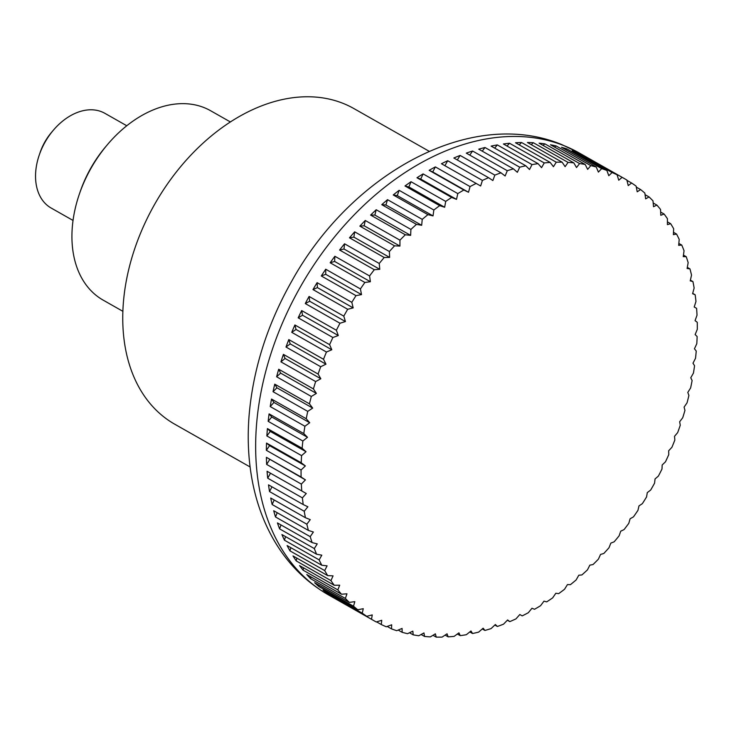 <?xml version="1.0" encoding="UTF-8"?>
<svg xmlns="http://www.w3.org/2000/svg" width="734" height="734" viewBox="0 0 734 734"><rect width="100%" height="100%" fill="white"/><g stroke="black" fill="none" stroke-linecap="round" stroke-linejoin="round"><path stroke-width="1.1" d="M429.207 151.305L353.843 108.54A181.463 125.991 119.6 0 0 146.736 219.393A181.463 125.991 119.6 0 0 174.729 424.197L250.092 466.962M371.496 619.267L336.796 599.577A254.047 176.389 -60.4 0 1 332.052 596.604L366.752 616.294A631.956 311.473 -3.6 0 0 372.248 614.918A631.956 331.41 66 0 1 371.496 619.267A254.047 176.389 119.6 0 0 373.808 620.615A254.047 176.389 119.6 0 0 376.267 621.973A631.956 331.667 -6.9 0 0 381.735 620.294A631.956 311.207 62.7 0 1 381.267 624.515A254.047 176.389 119.6 0 0 386.267 626.781A631.956 350.549 -10.5 0 0 391.69 624.799A631.956 289.765 59.4 0 1 391.497 628.864A254.047 176.389 119.6 0 0 396.718 630.689A631.956 368.055 -14.2 0 0 402.076 628.423A631.956 267.185 56.3 0 1 402.149 632.313A254.047 176.389 119.6 0 0 407.563 633.681A631.956 384.102 -18 0 0 412.847 631.139A631.956 243.541 53.3 0 1 413.187 634.846A254.047 176.389 119.6 0 0 418.775 635.754A631.956 398.635 -22.1 0 0 423.958 632.947A631.956 218.943 50.4 0 1 424.564 636.451A254.047 176.389 119.6 0 0 430.308 636.901A631.956 411.6 -26.3 0 0 435.372 633.846A631.956 193.482 47.6 0 1 436.235 637.121A254.047 176.389 119.6 0 0 442.107 637.103A631.956 422.931 -30.8 0 0 447.043 633.809A631.956 167.26 44.9 0 1 448.153 636.855A254.047 176.389 119.6 0 0 454.126 636.369A631.956 432.601 -35.4 0 0 458.924 632.855A631.956 140.368 42.3 0 1 460.273 635.644A254.047 176.389 119.6 0 0 466.338 634.708A631.956 440.565 -40.2 0 0 470.971 630.983A631.956 112.926 39.7 0 1 472.549 633.515A254.047 176.389 119.6 0 0 478.669 632.112A631.956 446.786 -45.1 0 0 483.137 628.203A631.956 85.043 37.1 0 1 484.935 630.451A254.047 176.389 119.6 0 0 491.083 628.598A631.956 451.245 -50.1 0 0 495.358 624.524A631.956 56.821 34.6 0 1 497.368 626.478A254.047 176.389 119.6 0 0 503.524 624.184A631.956 453.924 -55.3 0 0 507.607 619.955A631.956 28.378 32.1 0 1 509.809 621.615A254.047 176.389 119.6 0 0 515.956 618.89A631.956 454.805 -60.5 0 0 519.828 614.523L522.213 615.881A254.047 176.389 119.6 0 0 528.315 612.725A631.956 453.896 -65.6 0 0 531.966 608.247A631.956 28.736 27.1 0 0 534.526 609.284A254.047 176.389 119.6 0 0 540.563 605.715A631.956 451.199 -70.8 0 0 543.986 601.146A631.956 57.179 24.5 0 0 546.692 601.862A254.047 176.389 119.6 0 0 552.647 597.898A631.956 446.712 -75.8 0 0 555.821 593.255A631.956 85.401 22 0 0 558.675 593.641A254.047 176.389 119.6 0 0 564.519 589.292A631.956 440.473 -80.8 0 0 567.446 584.603A631.956 113.284 19.4 0 0 570.428 584.659A254.047 176.389 119.6 0 0 576.135 579.943A631.956 432.491 -85.5 0 0 578.805 575.217A631.956 140.717 16.8 0 0 581.897 574.942A254.047 176.389 119.6 0 0 587.448 569.878A631.956 422.802 -90.2 0 0 589.861 565.143A631.956 167.591 14.2 0 0 593.035 564.538A254.047 176.389 119.6 0 0 598.412 559.143A631.956 411.444 -94.6 0 0 600.55 554.427A631.956 193.813 11.5 0 0 603.807 553.482A254.047 176.389 119.6 0 0 608.981 547.784A631.956 398.461 -98.8 0 0 610.853 543.096A631.956 219.264 8.7 0 0 614.165 541.811A254.047 176.389 119.6 0 0 619.12 535.829A631.956 383.91 -102.9 0 0 620.716 531.196A631.956 243.853 5.8 0 0 624.065 529.59A254.047 176.389 119.6 0 0 628.79 523.351A631.956 367.835 -106.8 0 0 630.102 518.782A631.956 267.479 2.8 0 0 633.479 516.846A254.047 176.389 119.6 0 0 637.947 510.369A631.956 350.32 -110.4 0 0 638.975 505.909A631.956 290.04 -0.3 0 0 642.36 503.652A254.047 176.389 119.6 0 0 646.553 496.964A631.956 331.41 -114 0 0 647.296 492.606A631.956 311.473 -3.6 0 0 650.682 490.037A254.047 176.389 119.6 0 0 654.572 483.165A631.956 311.207 -117.3 0 0 655.049 478.953A631.956 331.667 -6.9 0 0 658.398 476.072A254.047 176.389 119.6 0 0 661.985 469.044A631.956 289.765 -120.6 0 0 662.178 464.98A631.956 350.549 -10.5 0 0 665.49 461.796A254.047 176.389 119.6 0 0 668.757 454.649A631.956 267.185 -123.7 0 0 668.674 450.749A631.956 368.055 -14.2 0 0 671.922 447.281A254.047 176.389 119.6 0 0 674.849 440.033A631.956 243.541 -126.7 0 0 674.509 436.326A631.956 384.102 -18 0 0 677.675 432.583A254.047 176.389 119.6 0 0 680.262 425.252A631.956 218.943 -129.6 0 0 679.656 421.756A631.956 398.635 -22.1 0 0 682.721 417.747A254.047 176.389 119.6 0 0 684.95 410.379A631.956 193.482 -132.4 0 0 684.088 407.104A631.956 411.6 -26.3 0 0 687.042 402.847A254.047 176.389 119.6 0 0 688.905 395.461A631.956 167.26 -135.1 0 0 687.795 392.424A631.956 422.931 -30.8 0 0 690.621 387.928A254.047 176.389 119.6 0 0 692.116 380.561A631.956 140.368 -137.7 0 0 690.767 377.771A631.956 432.601 -35.4 0 0 693.446 373.055A254.047 176.389 119.6 0 0 694.566 365.734A631.956 112.926 -140.3 0 0 692.988 363.211A631.956 440.565 -40.2 0 0 695.511 358.293A254.047 176.389 119.6 0 0 696.245 351.045A631.956 85.043 -142.9 0 0 694.447 348.797A631.956 446.786 -45.1 0 0 696.795 343.686A254.047 176.389 119.6 0 0 697.144 336.539A631.956 56.821 -145.4 0 0 695.135 334.585A631.956 451.245 -50.1 0 0 697.3 329.309A254.047 176.389 119.6 0 0 697.263 322.29A631.956 28.378 -147.9 0 0 695.061 320.63A631.956 453.924 -55.3 0 0 697.025 315.207A254.047 176.389 119.6 0 0 696.594 308.344L694.208 306.995A631.956 454.805 -60.5 0 0 695.97 301.435A254.047 176.389 119.6 0 0 695.153 294.756A631.956 28.736 -152.9 0 1 692.593 293.719A631.956 453.896 -65.6 0 0 694.135 288.049A254.047 176.389 119.6 0 0 692.942 281.59A631.956 57.179 -155.5 0 1 690.226 280.874A631.956 451.199 -70.8 0 0 691.529 275.103A254.047 176.389 119.6 0 0 689.96 268.883A631.956 85.401 -158 0 1 687.107 268.497A631.956 446.712 -75.8 0 0 688.162 262.653A254.047 176.389 119.6 0 0 686.226 256.689A631.956 113.284 -160.6 0 1 683.244 256.634A631.956 440.473 -80.8 0 0 684.051 250.744A254.047 176.389 119.6 0 0 681.748 245.064A631.956 140.717 -163.2 0 1 678.666 245.349A631.956 432.491 -85.5 0 0 679.216 239.422A254.047 176.389 119.6 0 0 676.555 234.054A631.956 167.591 -165.8 0 1 673.381 234.66A631.956 422.802 -90.2 0 0 673.665 228.733A254.047 176.389 119.6 0 0 670.665 223.686A631.956 193.813 -168.5 0 1 667.408 224.641A631.956 411.444 -94.6 0 0 667.426 218.714A254.047 176.389 119.6 0 0 664.096 214.025A631.956 219.264 -171.3 0 1 660.784 215.301A631.956 398.461 -98.8 0 0 660.527 209.419A254.047 176.389 119.6 0 0 656.875 205.089A631.956 243.853 -174.2 0 1 653.517 206.704A631.956 383.91 -102.9 0 0 652.994 200.868A254.047 176.389 119.6 0 0 649.039 196.923A631.956 267.479 -177.2 0 1 645.654 198.859A631.956 367.835 -106.8 0 0 644.847 193.097A254.047 176.389 119.6 0 0 640.599 189.555A631.956 290.04 179.7 0 1 637.213 191.813A631.956 350.32 -110.4 0 0 636.121 186.142A254.047 176.389 119.6 0 0 631.607 183.014A631.956 311.473 176.4 0 1 628.231 185.592A631.956 331.41 -114 0 0 626.864 180.041A254.047 176.389 119.6 0 0 624.561 178.692A254.047 176.389 119.6 0 0 622.093 177.334A631.956 331.667 173.1 0 1 618.744 180.215A631.956 311.207 -117.3 0 0 617.101 174.793A254.047 176.389 119.6 0 0 612.092 172.527A631.956 350.549 169.5 0 1 608.789 175.71A631.956 289.765 -120.6 0 0 606.871 170.444A254.047 176.389 119.6 0 0 601.651 168.618A631.956 368.055 165.8 0 1 598.412 172.086A631.956 267.185 -123.7 0 0 596.219 166.994A254.047 176.389 119.6 0 0 590.797 165.627A631.956 384.102 162 0 1 587.64 169.37A631.956 243.541 -126.7 0 0 585.181 164.462A254.047 176.389 119.6 0 0 579.585 163.554A631.956 398.635 157.9 0 1 576.52 167.554A631.956 218.943 -129.6 0 0 573.804 162.856A254.047 176.389 119.6 0 0 568.061 162.407A631.956 411.6 153.7 0 1 565.107 166.664A631.956 193.482 -132.4 0 0 562.125 162.186A254.047 176.389 119.6 0 0 556.262 162.205A631.956 422.931 149.2 0 1 553.436 166.701A631.956 167.26 -135.1 0 0 550.206 162.453A254.047 176.389 119.6 0 0 544.233 162.939A631.956 432.601 144.6 0 1 541.554 167.655A631.956 140.368 -137.7 0 0 538.086 163.664A254.047 176.389 119.6 0 0 532.031 164.6A631.956 440.565 139.8 0 1 529.508 169.517A631.956 112.926 -140.3 0 0 525.81 165.792A254.047 176.389 119.6 0 0 519.7 167.196A631.956 446.786 134.9 0 1 517.351 172.306A631.956 85.043 -142.9 0 0 513.433 168.857A254.047 176.389 119.6 0 0 507.286 170.71A631.956 451.245 129.9 0 1 505.12 175.986A631.956 56.821 -145.4 0 0 500.992 172.82A254.047 176.389 119.6 0 0 494.835 175.123A631.956 453.924 124.7 0 1 492.872 180.546A631.956 28.378 -147.9 0 0 488.55 177.692A254.047 176.389 119.6 0 0 482.412 180.417A631.956 454.805 119.5 0 1 480.651 185.986L476.155 183.427A254.047 176.389 119.6 0 0 470.044 186.583A631.956 453.896 114.4 0 1 468.512 192.262A631.956 28.736 -152.9 0 1 463.842 190.023A254.047 176.389 119.6 0 0 457.796 193.593A631.956 451.199 109.2 0 1 456.502 199.364A631.956 57.179 -155.5 0 1 451.667 197.446A254.047 176.389 119.6 0 0 445.712 201.41A631.956 446.712 104.2 0 1 444.657 207.254A631.956 85.401 -158 0 1 439.684 205.667A254.047 176.389 119.6 0 0 433.84 210.016A631.956 440.473 99.2 0 1 433.032 215.906A631.956 113.284 -160.6 0 1 427.94 214.649A254.047 176.389 119.6 0 0 422.224 219.365A631.956 432.491 94.5 0 1 421.674 225.292A631.956 140.717 -163.2 0 1 416.472 224.365A254.047 176.389 119.6 0 0 410.912 229.43A631.956 422.802 89.8 0 1 410.627 235.357A631.956 167.591 -165.8 0 1 405.324 234.77A254.047 176.389 119.6 0 0 399.947 240.165A631.956 411.444 85.4 0 1 399.929 246.083A631.956 193.813 -168.5 0 1 394.553 245.826A254.047 176.389 119.6 0 0 389.378 251.523A631.956 398.461 81.2 0 1 389.635 257.414A631.956 219.264 -171.3 0 1 384.203 257.496A254.047 176.389 119.6 0 0 379.239 263.478A631.956 383.91 77.1 0 1 379.772 269.314A631.956 243.853 -174.2 0 1 374.294 269.717A254.047 176.389 119.6 0 0 369.578 275.956A631.956 367.835 73.2 0 1 370.386 281.718A631.956 267.479 -177.2 0 1 364.881 282.462A254.047 176.389 119.6 0 0 360.422 288.93A631.956 350.32 69.6 0 1 361.504 294.6A631.956 290.04 179.7 0 1 355.999 295.655A254.047 176.389 119.6 0 0 351.815 302.344A631.956 331.41 66 0 1 353.182 307.895A631.956 311.473 176.4 0 1 347.687 309.271A254.047 176.389 119.6 0 0 343.787 316.143A631.956 311.207 62.7 0 1 345.439 321.556A631.956 331.667 173.1 0 1 339.97 323.235L305.271 303.546L309.675 301.27L345.439 321.556M509.809 621.615L507.35 620.221M497.368 626.478L494.826 625.038M484.935 630.451L482.284 628.955M472.549 633.515L469.788 631.946M460.273 635.644L457.374 634.002M448.153 636.855L445.098 635.112M436.235 637.121L432.996 635.277M424.564 636.451L421.114 634.497M413.187 634.846L409.499 632.754M402.149 632.313L398.186 630.066M391.497 628.864L387.213 626.432M381.267 624.515L376.606 621.872M362.238 613.165L327.538 593.476A254.047 176.389 -60.4 0 1 323.061 590.063L357.761 609.752A631.956 290.04 -0.3 0 0 363.266 608.697A631.956 350.32 69.6 0 1 362.238 613.165A254.047 176.389 119.6 0 0 366.752 616.294M353.522 606.211L318.822 586.521A254.047 176.389 -60.4 0 1 314.629 582.695L349.329 602.385A631.956 267.479 2.8 0 0 354.825 601.651A631.956 367.835 73.2 0 1 353.522 606.211A254.047 176.389 119.6 0 0 357.761 609.752M345.375 598.439L310.675 578.75A254.047 176.389 -60.4 0 1 306.784 574.529L341.484 594.219A631.956 243.853 5.8 0 0 346.962 593.806A631.956 383.91 77.1 0 1 345.375 598.439A254.047 176.389 119.6 0 0 349.329 602.385M337.833 589.888L303.133 570.199A254.047 176.389 -60.4 0 1 299.564 565.593L334.264 585.282A631.956 219.264 8.7 0 0 339.695 585.209A631.956 398.461 81.2 0 1 337.833 589.888A254.047 176.389 119.6 0 0 341.484 594.219M330.933 580.594L296.233 560.904A254.047 176.389 -60.4 0 1 292.994 555.932L327.694 575.621A631.956 193.813 11.5 0 0 333.071 575.869A631.956 411.444 85.4 0 1 330.933 580.594A254.047 176.389 119.6 0 0 334.264 585.282M324.694 570.575L289.994 550.885A254.047 176.389 -60.4 0 1 287.104 545.564L321.804 565.253A631.956 167.591 14.2 0 0 327.098 565.841A631.956 422.802 89.8 0 1 324.694 570.575A254.047 176.389 119.6 0 0 327.694 575.621M319.143 559.886L284.443 540.196A254.047 176.389 -60.4 0 1 281.911 534.554L316.611 554.243A631.956 140.717 16.8 0 0 321.813 555.161A631.956 432.491 94.5 0 1 319.143 559.886A254.047 176.389 119.6 0 0 321.804 565.253M314.308 548.564L279.608 528.875A254.047 176.389 -60.4 0 1 277.443 522.929L312.143 542.619A631.956 113.284 19.4 0 0 317.235 543.876A631.956 440.473 99.2 0 1 314.308 548.564A254.047 176.389 119.6 0 0 316.611 554.243M310.198 536.655L275.498 516.965A254.047 176.389 -60.4 0 1 273.709 510.736L308.408 530.425A631.956 85.401 22 0 0 313.372 532.012A631.956 446.712 104.2 0 1 310.198 536.655A254.047 176.389 119.6 0 0 312.143 542.619M306.84 524.204L272.14 504.515A254.047 176.389 -60.4 0 1 270.727 498.028L305.427 517.718A631.956 57.179 24.5 0 0 310.253 519.635A631.956 451.199 109.2 0 1 306.84 524.204A254.047 176.389 119.6 0 0 308.408 530.425M304.234 511.259L269.534 491.569A254.047 176.389 -60.4 0 1 268.506 484.862L303.206 504.552A631.956 28.736 27.1 0 0 307.885 506.781A631.956 453.896 114.4 0 1 304.234 511.259A254.047 176.389 119.6 0 0 305.427 517.718M302.399 497.872L267.699 478.183A254.047 176.389 -60.4 0 1 267.066 471.274L306.271 493.514A631.956 454.805 119.5 0 1 302.399 497.872A254.047 176.389 119.6 0 0 303.206 504.552M301.344 484.101L266.644 464.411A254.047 176.389 -60.4 0 1 266.405 457.328L301.105 477.017A631.956 28.378 32.1 0 1 305.427 479.88A631.956 453.924 124.7 0 1 301.344 484.101A254.047 176.389 119.6 0 0 301.766 490.963M301.068 469.999L266.359 450.309A254.047 176.389 -60.4 0 1 266.525 443.079L301.224 462.769A631.956 56.821 34.6 0 1 305.344 465.925A631.956 451.245 129.9 0 1 301.068 469.999A254.047 176.389 119.6 0 0 301.105 477.017M301.573 455.621L266.864 435.932A254.047 176.389 -60.4 0 1 267.424 428.573L302.124 448.263A631.956 85.043 37.1 0 1 306.032 451.713A631.956 446.786 134.9 0 1 301.573 455.621A254.047 176.389 119.6 0 0 301.224 462.769M302.858 441.015L268.158 421.325A254.047 176.389 -60.4 0 1 269.094 413.884L303.803 433.574A631.956 112.926 39.7 0 1 307.491 437.299A631.956 440.565 139.8 0 1 302.858 441.015A254.047 176.389 119.6 0 0 302.124 448.263M304.913 426.252L270.213 406.563A254.047 176.389 -60.4 0 1 271.543 399.057L306.243 418.747A631.956 140.368 42.3 0 1 309.711 422.738A631.956 432.601 144.6 0 1 304.913 426.252A254.047 176.389 119.6 0 0 303.803 433.574M307.739 411.379L273.039 391.69A254.047 176.389 -60.4 0 1 274.755 384.157L309.454 403.847A631.956 167.26 44.9 0 1 312.684 408.086A631.956 422.931 149.2 0 1 307.739 411.379A254.047 176.389 119.6 0 0 306.243 418.747M311.317 396.461L276.617 376.771A254.047 176.389 -60.4 0 1 278.709 369.239L313.418 388.928A631.956 193.482 47.6 0 1 316.391 393.406A631.956 411.6 153.7 0 1 311.317 396.461A254.047 176.389 119.6 0 0 309.454 403.847M315.648 381.561L280.948 361.871A254.047 176.389 -60.4 0 1 283.407 354.366L318.106 374.056A631.956 218.943 50.4 0 1 320.831 378.753A631.956 398.635 157.9 0 1 315.648 381.561A254.047 176.389 119.6 0 0 313.418 388.928M320.694 366.725L285.994 347.035A254.047 176.389 -60.4 0 1 288.811 339.585L323.511 359.275A631.956 243.541 53.3 0 1 325.969 364.183A631.956 384.102 162 0 1 320.694 366.725A254.047 176.389 119.6 0 0 318.106 374.056M326.447 352.026L291.747 332.337A254.047 176.389 -60.4 0 1 294.912 324.969L329.612 344.659A631.956 267.185 56.3 0 1 331.805 349.76A631.956 368.055 165.8 0 1 326.447 352.026A254.047 176.389 119.6 0 0 323.511 359.275M339.97 323.235A254.047 176.389 119.6 0 0 336.383 330.263A631.956 289.765 59.4 0 1 338.301 335.53A631.956 350.549 169.5 0 1 332.878 337.512A254.047 176.389 119.6 0 0 329.612 344.659M332.878 337.512L298.178 317.822A254.047 176.389 -60.4 0 1 299.903 314.189A254.047 176.389 -60.4 0 1 301.683 310.574L336.383 330.263M126.771 125.753L104.87 113.32A54.435 37.801 119.6 0 0 53.362 130.212A54.435 37.801 119.6 0 0 42.737 146.58A54.435 37.801 119.6 0 0 39.214 155.14A54.435 37.801 119.6 0 0 51.141 208.025L73.042 220.448M39.214 155.14L40.159 152.378A43.554 30.241 -60.4 0 1 42.976 145.534A43.554 30.241 -60.4 0 1 51.472 132.441L53.362 130.212M305.271 303.546A254.047 176.389 -60.4 0 1 309.087 296.453L343.787 316.143M309.087 296.453L309.675 301.27M347.687 309.271L312.987 289.581A254.047 176.389 -60.4 0 1 317.116 282.654L351.815 302.344M317.116 282.654L317.418 287.609L353.182 307.895M312.987 289.581L317.418 287.609M355.999 295.655L321.299 275.966A254.047 176.389 -60.4 0 1 325.722 269.24L360.422 288.93M325.722 269.24L325.749 274.314L361.504 294.6M321.299 275.966L325.749 274.314M364.881 282.462L330.181 262.772A254.047 176.389 -60.4 0 1 334.878 256.267L369.578 275.956M334.878 256.267L334.621 261.432L370.386 281.718M330.181 262.772L334.621 261.432M374.294 269.717L339.594 250.028A254.047 176.389 -60.4 0 1 344.54 243.789L379.239 263.478M344.54 243.789L344.007 249.019L379.772 269.314M339.594 250.028L344.007 249.019M384.203 257.496L349.494 237.807A254.047 176.389 -60.4 0 1 354.678 231.834L389.378 251.523M354.678 231.834L353.871 237.128L389.635 257.414M349.494 237.807L353.871 237.128M394.553 245.826L359.853 226.136A254.047 176.389 -60.4 0 1 365.248 220.475L399.947 240.165M365.248 220.475L364.174 225.797L399.929 246.083M359.853 226.136L364.174 225.797M405.324 234.77L370.624 215.08A254.047 176.389 -60.4 0 1 376.212 209.74L410.912 229.43M376.212 209.74L374.863 215.071L410.627 235.357M370.624 215.08L374.863 215.071M416.472 224.365L381.772 204.676A254.047 176.389 -60.4 0 1 387.524 199.676L422.224 219.365M387.524 199.676L385.91 204.997L421.674 225.292M381.772 204.676L385.91 204.997M427.94 214.649L393.231 194.96A254.047 176.389 -60.4 0 1 399.14 190.326L433.84 210.016M399.14 190.326L397.268 195.62L433.032 215.906M393.231 194.96L397.268 195.62M439.684 205.667L404.984 185.977A254.047 176.389 -60.4 0 1 411.012 181.72L445.712 201.41M411.012 181.72L408.893 186.959L444.657 207.254M404.984 185.977L408.893 186.959M451.667 197.446L416.967 177.756A254.047 176.389 -60.4 0 1 423.096 173.903L457.796 193.593M423.096 173.903L420.738 179.068L456.502 199.364M416.967 177.756L420.738 179.068M463.842 190.023L429.142 170.334A254.047 176.389 -60.4 0 1 435.345 166.893L470.044 186.583M435.345 166.893L432.757 171.967L468.512 192.262M429.142 170.334L432.757 171.967M476.155 183.427L441.446 163.737A254.047 176.389 -60.4 0 1 447.712 160.728L482.412 180.417M447.712 160.728L444.896 165.691L480.651 185.986M441.446 163.737L444.896 165.691M488.55 177.692L453.851 158.003A254.047 176.389 -60.4 0 1 460.135 155.434L494.835 175.123M460.135 155.434L457.3 159.957M500.992 172.82L466.292 153.131A254.047 176.389 -60.4 0 1 472.586 151.02L507.286 170.71M472.586 151.02L469.769 155.103M513.433 168.857L478.733 149.167A254.047 176.389 -60.4 0 1 485 147.506L519.7 167.196M485 147.506L482.238 151.158M525.81 165.792L491.11 146.103A254.047 176.389 -60.4 0 1 497.331 144.91L532.031 164.6M497.331 144.91L494.67 148.121M538.086 163.664L503.386 143.974A254.047 176.389 -60.4 0 1 509.534 143.249L544.233 162.939M509.534 143.249L507.011 146.029M550.206 162.453L515.507 142.763A254.047 176.389 -60.4 0 1 521.562 142.515L556.262 162.205M521.562 142.515L519.213 144.864M562.125 162.186L527.425 142.497A254.047 176.389 -60.4 0 1 533.361 142.717L568.061 162.407M533.361 142.717L531.232 144.662M573.804 162.856L539.095 143.167A254.047 176.389 -60.4 0 1 544.885 143.864L579.585 163.554M544.885 143.864L543.032 145.396M585.181 164.462L550.482 144.772A254.047 176.389 -60.4 0 1 556.097 145.938L590.797 165.627M556.097 145.938L554.555 147.084M596.219 166.994L561.519 147.305A254.047 176.389 -60.4 0 1 566.951 148.929L601.651 168.618M566.951 148.929L565.767 149.718M606.871 170.444L572.171 150.754A254.047 176.389 -60.4 0 1 577.392 152.837L612.092 172.527M577.392 152.837L576.64 153.287M617.101 174.793L582.401 155.103A254.047 176.389 -60.4 0 1 587.393 157.645L622.093 177.334M626.946 180.371L631.607 183.014M636.314 187.124L640.599 189.555M645.067 194.675L649.039 196.923M653.187 202.997L656.875 205.089M660.646 212.062L664.096 214.025M667.426 221.852L670.665 223.686M673.5 232.311L676.555 234.054M678.849 243.422L681.748 245.064M683.455 255.12L686.226 256.689M687.308 267.378L689.96 268.883M690.391 280.14L692.942 281.59M692.694 293.361L695.153 294.756M694.208 306.995L696.594 308.344M327.538 593.476L327.529 592.604M318.822 586.521L318.886 585.108M310.675 578.75L310.867 576.841M303.133 570.199L303.5 567.822M296.233 560.904L296.802 558.088M289.994 550.885L290.811 547.665M284.443 540.196L285.535 536.609M279.608 528.875L280.994 524.938M275.498 516.965L277.213 512.727M272.14 504.515L274.195 500.001M269.534 491.569L271.956 486.816M267.699 478.183L270.507 473.228M266.405 457.328L305.427 479.88M266.644 464.411L269.662 459.585M266.525 443.079L269.589 445.63L305.344 465.925M266.359 450.309L269.589 445.63M267.424 428.573L270.277 431.427L306.032 451.713M266.864 435.932L270.277 431.427M269.094 413.884L271.736 417.004L307.491 437.299M268.158 421.325L271.736 417.004M271.543 399.057L273.956 402.443L309.711 422.738M270.213 406.563L273.956 402.443M274.755 384.157L276.92 387.8L312.684 408.086M273.039 391.69L276.92 387.8M278.709 369.239L280.636 373.12L316.391 393.406M276.617 376.771L280.636 373.12M283.407 354.366L285.067 358.467L320.831 378.753M280.948 361.871L285.067 358.467M288.811 339.585L290.214 343.897L325.969 364.183M285.994 347.035L290.214 343.897M294.912 324.969L296.041 329.465L331.805 349.76M291.747 332.337L296.041 329.465M301.683 310.574L302.536 315.244L338.301 335.53M298.178 317.822L302.536 315.244M230.357 121.936L210.575 110.715A108.88 75.593 119.6 0 0 107.559 144.488A108.88 75.593 119.6 0 0 86.318 177.224A108.88 75.593 119.6 0 0 79.272 194.345A108.88 75.593 119.6 0 0 103.118 300.105L122.89 311.326M107.559 144.488L105.861 146.497A99.053 68.776 119.6 0 0 86.529 176.27A99.053 68.776 119.6 0 0 80.125 191.858L79.272 194.345M289.233 308.133A254.047 176.389 119.6 0 0 328.428 594.861C305.867 581.897 287.765 563.776 274.14 540.499C264.891 524.617 258.12 507.166 253.808 488.165C248.698 465.439 247.101 441.529 249.019 416.426C252.854 369.863 267.093 324.777 291.747 281.168C351.366 173.279 471.274 106.898 561.987 144.681L579.181 152.947A254.047 176.389 119.6 0 0 564.116 145.708A254.047 176.389 119.6 0 0 289.233 308.133M373.808 620.615L328.428 594.861M624.561 178.692L579.181 152.947"/></g></svg>
